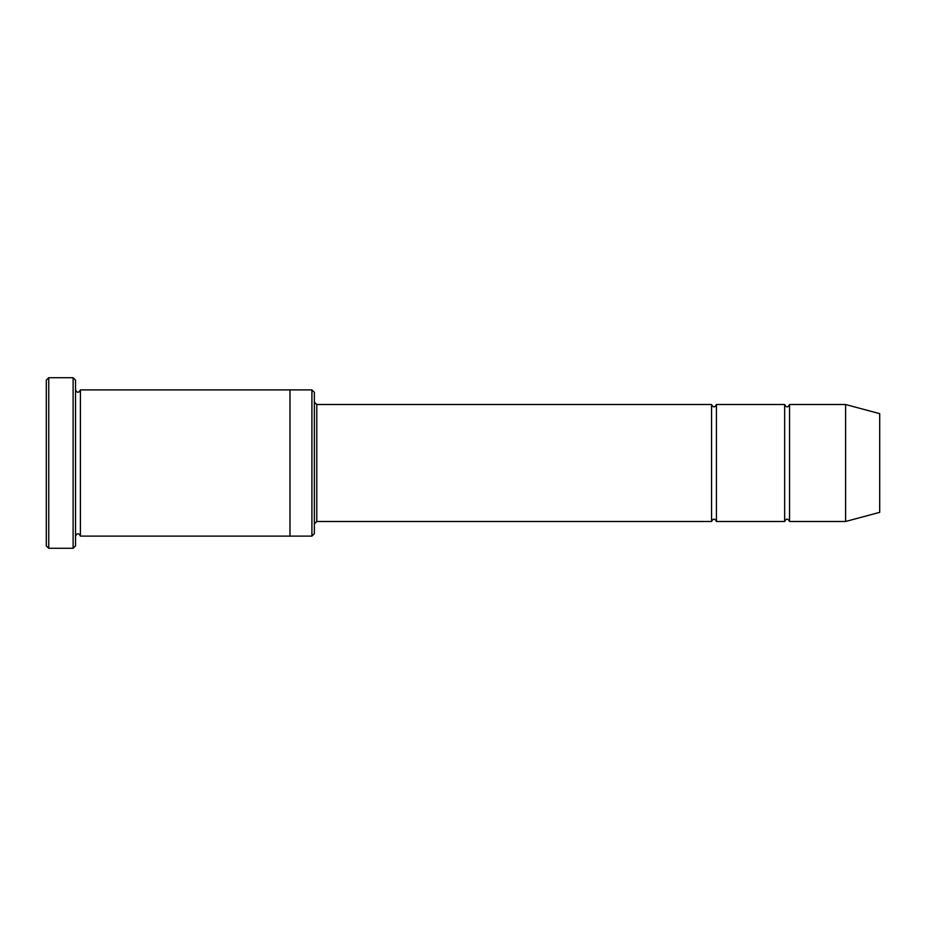 <?xml version="1.0" encoding="UTF-8"?>
<svg xmlns="http://www.w3.org/2000/svg" width="926" height="926" viewBox="0 0 926 926"><rect width="100%" height="100%" fill="white"/><g stroke="black" fill="none" stroke-linecap="round" stroke-linejoin="round"><path stroke-width="0.69" stroke-dasharray="4.63 3.47" d="M784.658 521.488L784.658 404.512M716.435 404.512L716.435 521.488M314.354 402.081L314.354 523.919L314.354 402.081M314.354 533.665L314.354 392.335M289.988 536.108L289.988 389.892M311.912 536.108L311.912 389.892M75.538 536.108L75.538 389.892L75.538 536.108M80.412 389.892L80.412 536.108M46.3 380.146L46.3 545.854M711.562 521.488L711.562 404.512M789.542 404.512L789.542 521.488M845.588 404.512L845.588 521.488M879.7 413.656L879.7 512.344M75.538 545.854L75.538 380.146M73.108 548.285L73.108 377.715M48.742 377.715L48.742 548.285M316.785 521.488L316.785 404.512"/><path stroke-width="1.39" d="M314.354 402.081L316.785 404.512L711.562 404.512L711.562 521.488C713.182 518.34 714.803 518.34 716.435 521.488L784.658 521.488C786.29 518.34 787.91 518.34 789.542 521.488L789.542 404.512L845.588 404.512L845.588 521.488L789.542 521.488M716.435 521.488L716.435 404.512L784.658 404.512L784.658 521.488M311.912 389.892L314.354 392.335L314.354 533.665L311.912 536.108L289.988 536.108L289.988 389.892L311.912 389.892L311.912 536.108M75.538 536.108C77.171 532.959 78.791 532.959 80.412 536.108L80.412 389.892C78.791 393.041 77.171 393.041 75.538 389.892M48.742 548.285L46.3 545.854L46.3 380.146L48.742 377.715L73.108 377.715L73.108 548.285L48.742 548.285L48.742 377.715M80.412 536.108L289.988 536.108M845.588 521.488L879.7 512.344L879.7 413.656L845.588 404.512M73.108 377.715L75.538 380.146L75.538 545.854L73.108 548.285M316.785 404.512L316.785 521.488L711.562 521.488M80.412 389.892L289.988 389.892M789.542 404.512C787.91 407.66 786.29 407.66 784.658 404.512M716.435 404.512C714.803 407.66 713.182 407.66 711.562 404.512M316.785 521.488L314.354 523.919"/></g></svg>
